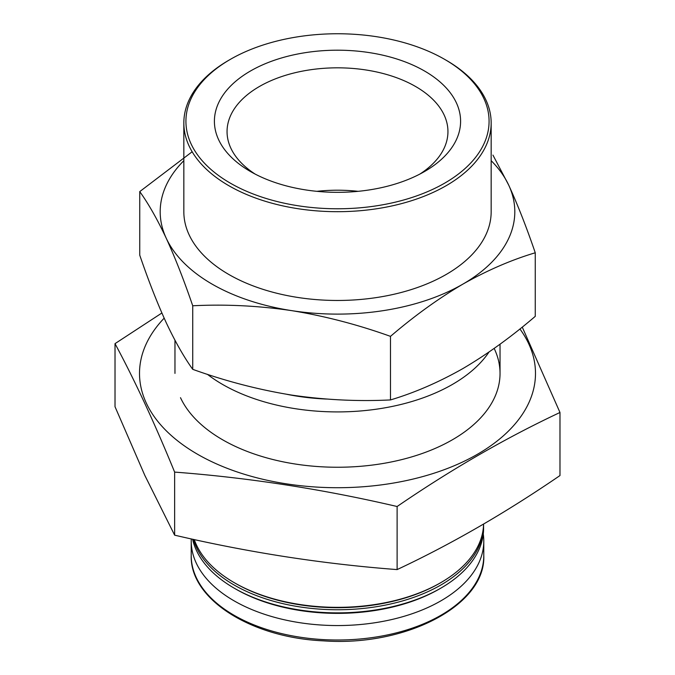 <?xml version="1.0" encoding="UTF-8"?>
<svg xmlns="http://www.w3.org/2000/svg" width="675" height="675" viewBox="0 0 675 675"><rect width="100%" height="100%" fill="white"/><g stroke="black" fill="none" stroke-linecap="round" stroke-linejoin="round"><path stroke-width="1.01" d="M446.158 60.235L444.682 59.383A151.58 87.514 180 0 1 444.682 183.144A151.58 87.514 180 0 1 230.318 183.144A151.58 87.514 180 0 1 230.318 59.383A151.58 87.514 180 0 1 444.682 59.383L446.158 60.235A153.664 88.72 180 0 1 491.164 122.968A153.664 88.72 180 0 1 337.5 211.688A153.664 88.72 180 0 1 183.836 122.968A153.664 88.72 180 0 1 228.842 60.235L230.318 59.383M424.541 71.01A123.095 71.069 180 0 1 424.541 171.518A123.095 71.069 180 0 1 250.459 171.518A123.095 71.069 180 0 1 250.459 71.01A123.095 71.069 180 0 1 424.541 71.01M192.156 151.774L139.742 191.599L139.742 255.158C148.5 280.749 157.334 303.261 166.236 322.692C175.12 341.558 183.946 357.109 192.729 369.335C225.442 381.105 258.398 389.677 291.608 395.077C324.759 399.929 357.716 401.549 390.488 399.929C414.492 392.766 438.615 382.32 462.873 368.584C487.114 354.324 511.245 336.918 535.258 316.347L535.258 252.779C526.5 227.188 517.666 204.677 508.764 185.254L492.944 155.098M326.523 399.052A153.47 88.602 180 0 1 286.85 394.31M489.046 351.979A162.532 93.833 180 0 1 359.632 411.041A162.532 93.833 180 0 1 207.411 374.33M483.57 524.095A146.078 84.341 180 0 1 440.792 582.643A146.078 84.341 180 0 1 234.208 582.643A146.078 84.341 180 0 1 194.265 539.561M440.792 582.643L439.754 583.242A144.602 83.489 180 0 1 235.246 583.242L234.208 582.643M483.562 524.213A146.078 84.341 180 0 1 483.578 525.42A146.078 84.341 180 0 1 349.633 609.466A146.078 84.341 180 0 1 193.438 539.384M483.578 525.42L483.578 528.533A146.078 84.341 180 0 1 440.792 588.17A146.078 84.341 180 0 1 234.208 588.17A146.078 84.341 180 0 1 192.594 539.198M440.792 588.17L439.315 589.022A143.986 83.135 180 0 1 235.685 589.022L234.208 588.17M483.266 534.043A146.281 84.451 180 0 1 483.781 541.105A146.281 84.451 180 0 1 337.5 625.556A146.281 84.451 180 0 1 191.219 541.105A146.281 84.451 180 0 1 191.27 538.912M255.167 174.099A110.447 63.771 180 0 1 227.053 131.591A110.447 63.771 180 0 1 295.237 72.681A110.447 63.771 180 0 1 415.598 86.501A110.447 63.771 180 0 1 447.947 131.591A110.447 63.771 180 0 1 419.833 174.099M316.87 191.329A110.447 63.771 180 0 1 358.13 191.329M390.488 399.929L390.488 336.361C414.425 315.858 438.556 298.443 462.873 284.133C487.257 270.346 511.388 259.9 535.258 252.779M192.729 369.335L192.729 305.775C225.442 304.121 258.398 305.741 291.608 310.627C324.759 316.027 357.716 324.608 390.488 336.361M139.742 191.599C148.5 203.774 157.334 219.324 166.236 238.241C175.12 257.648 183.946 280.159 192.729 305.775M491.164 160.675A177.306 102.364 180 0 1 508.764 185.254A177.306 102.364 180 0 1 462.873 284.133A177.306 102.364 180 0 1 291.608 310.627A177.306 102.364 180 0 1 166.236 238.241A177.306 102.364 180 0 1 183.836 160.675M491.164 122.968L491.164 211.748A153.664 88.72 180 0 1 337.5 300.468A153.664 88.72 180 0 1 183.836 211.748L183.836 122.968M559.98 412.484L559.98 475.554C505.693 512.747 451.406 544.092 397.111 569.59C322.954 563.962 248.797 552.487 174.631 535.165L144.821 475.386L115.02 406.721L115.02 343.642C134.781 380.388 154.659 423.2 174.631 472.095C248.797 477.714 322.954 489.189 397.111 506.512C451.406 469.319 505.693 437.974 559.98 412.484L522.256 327.097M164.168 318.161A197.994 114.311 0 0 0 146.256 402.992A197.994 114.311 0 0 0 401.76 481.528A197.994 114.311 0 0 0 519.919 328.97M161.882 313.006L115.02 343.642M180.503 397.693A162.532 93.833 0 0 0 222.573 439.763A162.532 93.833 0 0 0 452.427 439.763A162.532 93.833 0 0 0 494.159 348.41M397.111 506.512L397.111 569.59M174.631 472.095L174.631 535.165M483.781 541.105L483.781 555.55A146.281 84.451 180 0 1 337.5 640.001A146.281 84.451 180 0 1 191.219 555.55L191.219 541.105M174.968 340.259L174.968 373.41M500.032 344.191L500.032 373.41M483.781 555.55C486 605.078 406.088 646.785 323.62 640.862C250.906 637.723 189.776 599.046 191.219 555.55"/></g></svg>
